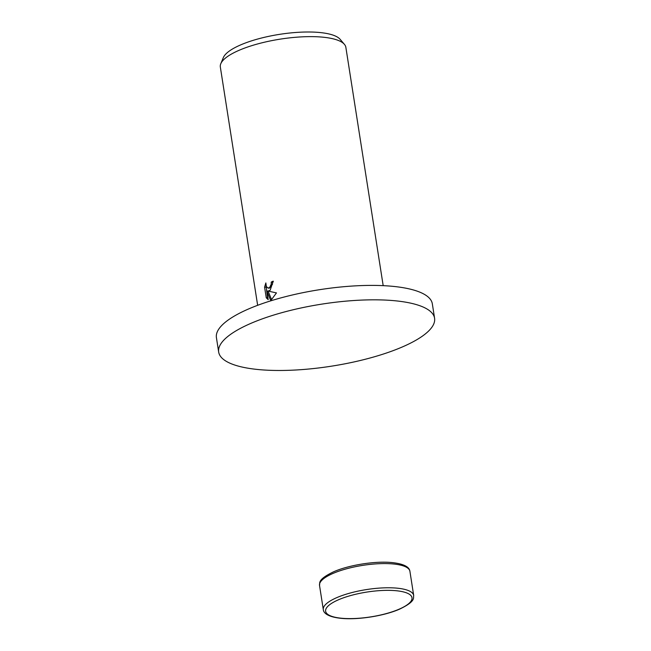 <?xml version="1.0" encoding="UTF-8"?>
<svg xmlns="http://www.w3.org/2000/svg" width="651" height="651" viewBox="0 0 651 651"><rect width="100%" height="100%" fill="white"/><g stroke="black" fill="none" stroke-linecap="round" stroke-linejoin="round"><path stroke-width="0.98" d="M434.583 318.249L432.329 303.822A109.27 31.403 171.1 0 0 356.455 285.805A109.27 31.403 171.1 0 0 238.209 313.912A109.27 31.403 171.1 0 0 216.417 337.633L218.671 352.061A109.27 31.403 171.1 0 0 294.545 370.069A109.27 31.403 171.1 0 0 412.791 341.962A109.27 31.403 171.1 0 0 434.583 318.249A109.27 31.403 171.1 0 0 358.717 300.233A109.27 31.403 171.1 0 0 240.463 328.348A109.27 31.403 171.1 0 0 218.671 352.061M270.132 290.313L267.976 291.054L276.472 292.901L271.573 299.517L270.466 299.916L266.845 291.005L268.196 299.655L266.259 297.792L264.583 287.124L265.852 282.925L266.34 286.554L268.114 288.1L269.685 287.449L271.231 284.186L271.231 282.078A63.529 18.252 -8.9 0 1 273.217 281.134L270.132 290.313M383.187 285.659L345.86 47.344A63.529 18.252 171.1 0 0 344.428 44.366A63.529 18.252 171.1 0 0 296.465 37.213A63.529 18.252 171.1 0 0 233.001 53.211A63.529 18.252 171.1 0 0 220.795 63.725A63.529 18.252 171.1 0 0 220.331 66.996L257.65 305.311M344.428 44.366L340.123 39.304A60.006 17.243 171.1 0 0 294.822 32.55A60.006 17.243 171.1 0 0 234.873 47.661A60.006 17.243 171.1 0 0 223.342 57.589L220.795 63.725M273.298 281.785A61.943 17.797 171.1 0 0 272.484 282.176L272.484 284.284L269.368 288.198L268.114 288.1M272.484 282.176L271.231 282.078M266.096 285.895L267.52 297.898L266.259 297.792M265.852 287.221L264.583 287.124M267.52 297.898L268.033 298.597M266.845 291.005L268.098 291.111L271.524 299.541M395.808 588.048A45.741 13.142 171.1 0 0 332.433 599.709A45.741 13.142 171.1 0 0 323.311 609.637C323.392 611.558 325.248 616.92 342.255 618.45C358.937 619.915 384.562 615.765 399.486 609.19C416.575 601.011 413.003 597.724 413.694 595.478A45.741 13.142 171.1 0 0 395.808 588.048M334.337 601.76A43.707 12.556 171.1 0 0 342.719 618.344A43.707 12.556 171.1 0 0 403.27 607.204A43.707 12.556 171.1 0 0 394.897 590.612A43.707 12.556 171.1 0 0 334.337 601.76M319.527 585.444C320.219 583.198 316.646 579.911 333.727 571.733C348.659 565.158 374.284 561.007 390.966 562.472C408.389 564.108 409.569 569.308 409.91 571.285A45.741 13.142 171.1 0 0 392.016 563.856A45.741 13.142 171.1 0 0 328.649 575.517A45.741 13.142 171.1 0 0 319.527 585.444L323.311 609.637M413.694 595.478L409.91 571.285"/></g></svg>
